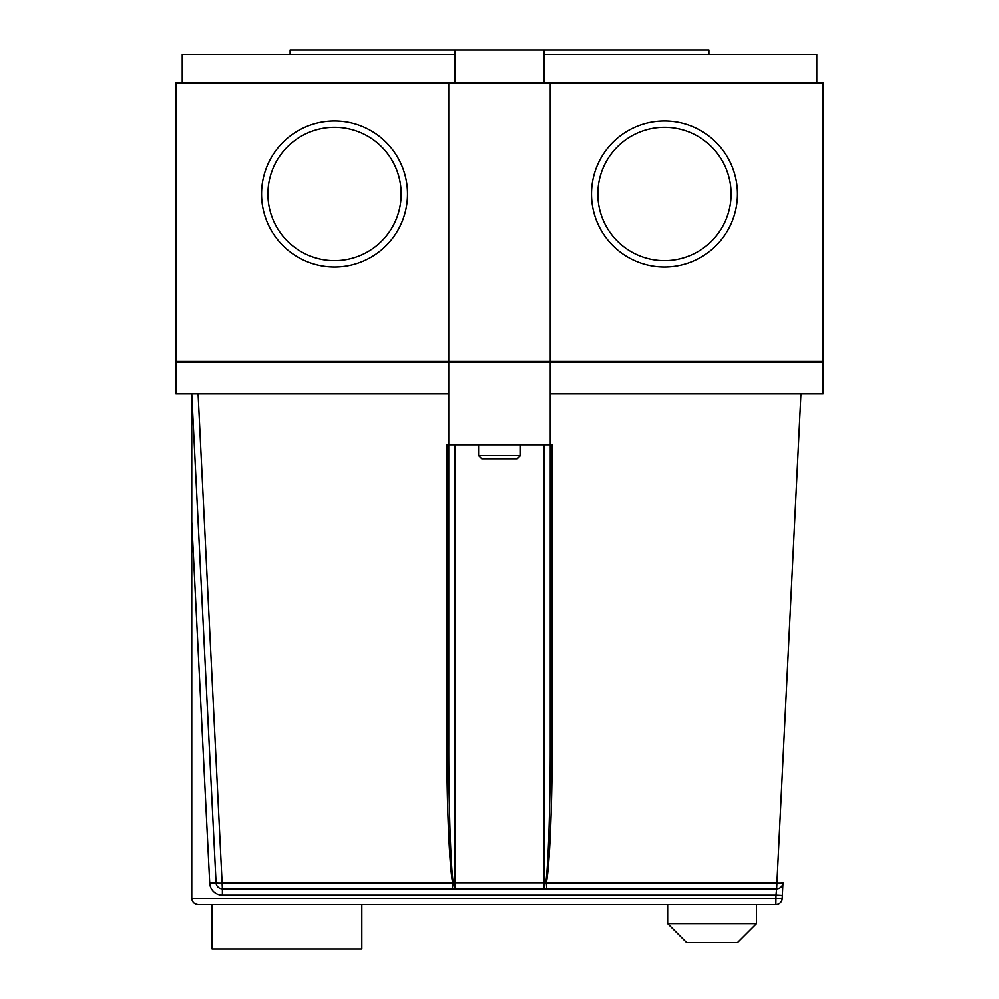 <?xml version="1.0" encoding="UTF-8"?>
<svg xmlns="http://www.w3.org/2000/svg" width="999" height="999" viewBox="0 0 999 999"><rect width="100%" height="100%" fill="white"/><g stroke="black" fill="none" stroke-linecap="round" stroke-linejoin="round"><path stroke-width="1.5" d="M756.48 923.675L737.437 942.706L686.675 942.706L667.644 923.675L756.48 923.675L756.48 904.632M667.644 923.675L667.644 904.632M517.27 458.703L481.73 458.703L478.558 455.532L520.442 455.532L517.27 458.703M664.472 260.602A66.621 66.621 0 0 1 597.852 193.981A66.621 66.621 0 0 1 664.472 127.36A66.621 66.621 0 0 1 731.093 193.981A66.621 66.621 0 0 1 664.472 260.602M334.528 260.602A66.621 66.621 0 0 1 267.907 193.981A66.621 66.621 0 0 1 334.528 127.36A66.621 66.621 0 0 1 401.148 193.981A66.621 66.621 0 0 1 334.528 260.602M664.472 266.958A72.964 72.964 0 0 0 737.437 193.981A72.964 72.964 0 0 0 664.472 121.016A72.964 72.964 0 0 0 591.508 193.981A72.964 72.964 0 0 0 664.472 266.958M334.528 121.016A72.964 72.964 0 0 1 407.492 193.981A72.964 72.964 0 0 1 334.528 266.958A72.964 72.964 0 0 1 261.563 193.981A72.964 72.964 0 0 1 334.528 121.016M545.716 883.054L776.61 883.054A6.344 0.624 2.8 0 0 782.941 882.741L782.155 898.601A6.344 6.344 0 0 1 775.823 904.632L198.114 904.632C194.281 904.232 192.17 902.122 191.758 898.288L191.758 393.856L216.059 882.741A6.344 0.624 -2.8 0 0 222.39 883.054L452.722 882.791C449.463 868.905 446.665 803.184 446.84 744.392L446.84 444.742L448.738 444.742L448.738 744.205C448.601 803.034 450.761 868.793 453.271 882.679L545.729 882.679C548.239 868.793 550.399 803.034 550.262 744.205L550.262 444.742L550.262 744.205L552.16 744.392C552.335 803.184 549.537 868.905 546.278 882.791L546.815 888.773L222.39 888.773A6.344 6.344 0 0 1 216.059 882.741L209.715 883.054A12.687 12.687 0 0 0 222.39 895.116L775.973 895.116L776.61 888.773L546.815 888.773L546.278 882.791M543.918 54.396L816.757 54.396L816.757 82.942M182.243 82.942L182.243 54.396L455.082 54.396M448.738 82.942L175.899 82.942L175.899 361.488L448.738 361.488L448.738 82.942L823.101 82.942L823.101 361.488L550.262 361.488L550.262 82.942M448.738 361.488L550.262 361.488M552.16 744.392L552.16 444.742L448.738 444.742L448.738 362.125L823.101 362.125L823.101 393.856L550.262 393.856M448.738 362.125L175.899 362.125L175.899 393.856L448.738 393.856M822.464 361.488L822.464 362.125M176.536 361.488L176.536 362.125M212.063 904.632L212.063 949.05L361.813 949.05L361.813 904.632M448.738 444.742L448.738 744.205L446.84 744.392M550.262 444.742L550.262 362.125M549.625 361.488L549.625 362.125M449.375 362.125L449.375 361.488M543.918 82.942L543.918 49.95L708.89 49.95L708.89 54.396M455.082 82.942L455.082 49.95L543.918 49.95M455.082 49.95L290.11 49.95L290.11 54.396M782.317 895.429L775.973 895.116L775.823 904.632M198.114 904.632C194.281 904.232 192.17 902.122 191.758 898.288L782.155 898.601M776.61 888.773A6.344 6.344 0 0 0 782.941 882.741A6.344 6.344 0 0 1 776.61 888.773L800.911 393.856M452.722 882.791L452.185 888.773L453.284 883.054M198.089 393.856L222.39 888.773A6.344 6.344 0 0 1 216.059 882.741M209.715 883.054L191.758 521.703M455.082 444.742L455.082 888.773M543.918 888.773L543.918 444.742M222.39 888.773L222.39 895.116M520.442 455.532L520.442 444.742M478.558 455.532L478.558 444.742"/></g></svg>
